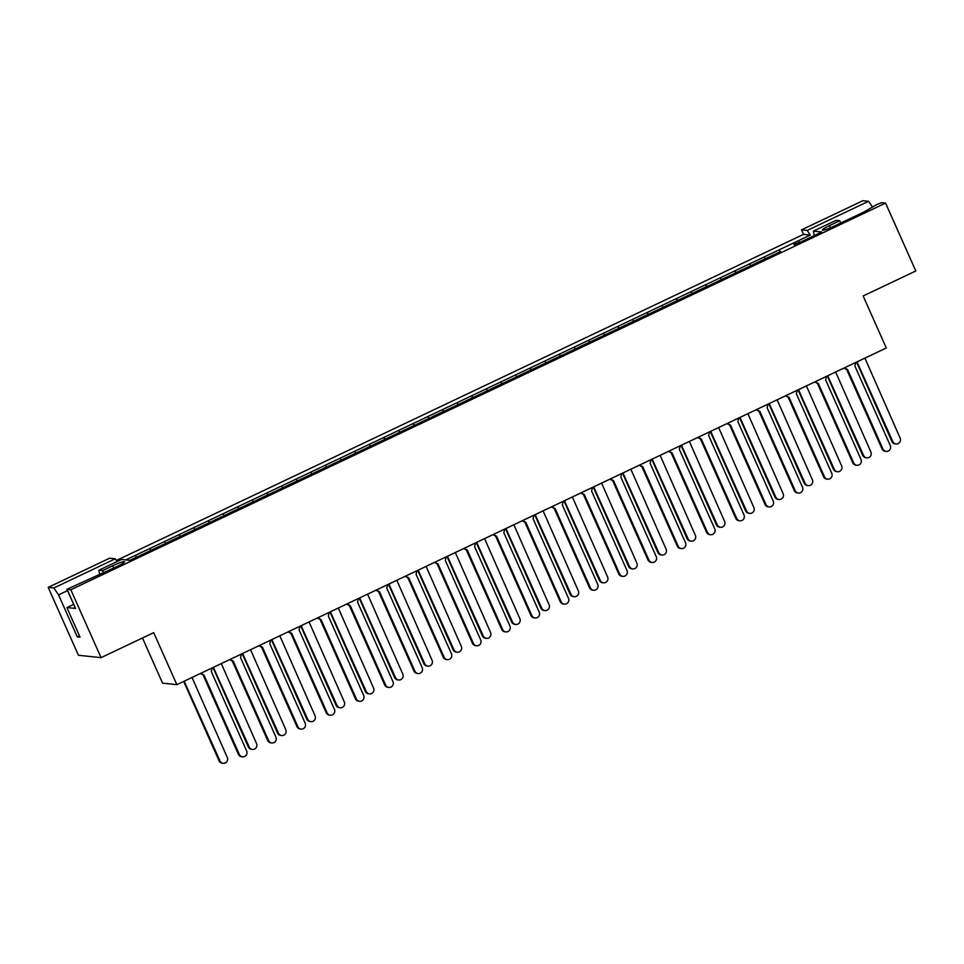 <?xml version="1.0" encoding="UTF-8"?>
<svg xmlns="http://www.w3.org/2000/svg" width="964" height="964" viewBox="0 0 964 964"><rect width="100%" height="100%" fill="white"/><g stroke="black" fill="none" stroke-linecap="round" stroke-linejoin="round"><path stroke-width="1.45" d="M67.54 590.631L58.551 594.896L53.839 587.968L48.2 587.377L78.433 655.267L101.051 657.653L70.818 589.751L66.95 589.305L117.524 566.254A10.327 1.217 -24 0 0 124.573 561.807A10.327 1.217 -24 0 0 112.752 565.76L102.521 570.616L98.846 570.23L99.726 574.701M800.385 242.169L821.81 231.999L813.399 231.107L836.065 220.346L839.74 220.732L829.51 225.6A10.327 1.217 -24 0 0 822.449 230.047A10.327 1.217 -24 0 0 834.27 226.094L863.515 212.213L877.336 204.272L881.807 202.693L885.567 203.079L70.818 589.751M48.2 587.377L109.631 558.216L115.27 558.807L117.138 561.542M803.518 234.36L801.518 229.854L807.157 230.456L810.29 235.071L803.518 234.36L116.391 560.458M801.518 229.854L862.949 200.705L868.588 201.295L872.468 207.007M73.674 604.416L66.914 607.633L80.06 637.156L77.24 636.855L58.551 594.896M780.635 251.544L129.935 560.349L121.512 559.469L98.846 570.23M137.021 556.987L156.252 547.853M166.278 543.106L170.652 540.973M170.652 540.937L185.51 533.972M195.535 529.224L214.767 520.09M224.865 515.306L229.167 513.21M229.155 513.161L244.025 506.208M254.05 501.449L258.424 499.328M258.412 499.28L273.282 492.327M283.368 487.531L287.67 485.434M287.67 485.398L302.527 478.433M312.553 473.686L316.927 471.553M316.927 471.517L331.785 464.552M341.81 459.804L361.042 450.67M371.068 445.91L375.442 443.789M375.43 443.741L390.3 436.788M400.325 432.029L419.557 422.907M663.618 307.07L682.849 297.948M634.36 320.964L638.734 318.831M638.722 318.795L653.592 311.83M605.103 334.845L624.335 325.712M546.66 362.572L550.974 360.488M550.962 360.44L565.832 353.487M575.845 348.727L580.22 346.594M580.22 346.558L595.077 339.593M692.935 293.152L697.249 291.068M697.237 291.02L712.107 284.067M722.12 279.307L741.352 270.173M517.343 376.49L521.717 374.369M521.705 374.321L536.574 367.368M751.45 265.389L755.752 263.293M755.752 263.256L770.61 256.291M429.57 418.147L433.945 416.014M433.945 415.978L448.802 409.013M488.158 390.348L492.459 388.251M492.447 388.215L507.317 381.25M458.828 404.265L478.06 395.132M79.458 635.806L77.24 636.855M151.047 550.239L149.866 548.504L135.237 555.445L136.466 557.252M135.237 555.445L125.802 559.915M53.839 587.968L115.27 558.807M180.304 536.358L179.123 534.622L164.495 541.563L165.724 543.371M164.495 541.563L149.866 548.504L150.709 550.396M209.562 522.464L208.381 520.729L193.752 527.669L194.981 529.477M193.752 527.669L179.123 534.622L179.967 536.514M238.807 508.582L237.626 506.847L222.997 513.788L224.238 515.595M222.997 513.788L208.381 520.729L209.224 522.633M268.064 494.701L266.883 492.966L252.255 499.906L253.484 501.714M252.255 499.906L237.626 506.847L238.47 508.739M297.322 480.819L296.141 479.084L281.512 486.025L282.741 487.832M281.512 486.025L266.883 492.966L267.727 494.857M326.579 466.938L325.398 465.202L310.769 472.143L311.999 473.951M310.769 472.143L296.141 479.084L296.984 480.976M355.837 453.044L354.656 451.309L340.027 458.249L341.256 460.057M340.027 458.249L325.398 465.202L326.242 467.094M385.082 439.162L383.901 437.427L369.272 444.368L370.513 446.175M369.272 444.368L354.656 451.309L355.499 453.213M414.339 425.281L413.158 423.545L398.53 430.486L399.759 432.294M398.53 430.486L383.901 437.427L384.744 439.319M443.597 411.399L442.416 409.664L427.787 416.605L429.016 418.412M427.787 416.605L413.158 423.545L414.002 425.437M472.854 397.517L471.673 395.782L457.044 402.723L458.274 404.531M457.044 402.723L442.416 409.664L443.259 411.556M765.404 258.677L764.223 256.942L749.594 263.883L750.823 265.69M749.594 263.883L720.337 277.765L721.566 279.572M736.147 272.559L734.966 270.824L735.809 272.716M794.661 244.784L793.468 243.048L778.852 249.989L780.081 251.797M778.852 249.989L764.223 256.942L765.067 258.834M720.337 277.765L691.08 291.646L692.309 293.454M706.889 286.441L705.708 284.705L706.552 286.597M691.08 291.646L661.822 305.528L663.063 307.335M677.632 300.322L676.451 298.587L677.294 300.479M661.822 305.528L632.577 319.409L633.806 321.217M648.386 314.204L647.193 312.469L648.049 314.372M632.577 319.409L603.319 333.303L604.548 335.111M619.129 328.097L617.948 326.362L618.792 328.254M603.319 333.303L574.062 347.185L575.291 348.992M589.872 341.979L588.691 340.244L589.534 342.136M574.062 347.185L544.805 361.066L546.034 362.874M560.614 355.861L559.433 354.125L560.277 356.017M502.111 383.624L500.918 381.889L486.302 388.829L487.531 390.637M486.302 388.829L471.673 395.782L472.517 397.674M531.357 369.742L530.176 368.007L515.547 374.948L516.788 376.755M515.547 374.948L500.918 381.889L501.774 383.793M544.805 361.066L530.176 368.007L531.019 369.899M814.423 235.505L809.965 237.626M66.914 607.633L75.529 608.368M800.313 242.097L800.614 242.783L796.77 244.507M796.589 244.205L795.758 244.531L795.806 243.543L799.373 242.422M800.614 242.783L800.325 242.048L798.782 242.988L799.108 243.735M142.467 637.987L162.579 683.163L176.858 684.669L886.302 347.98L863.141 295.972L915.8 270.98L885.567 203.079M807.157 230.456L868.588 201.295M176.858 684.669L153.71 632.661L101.051 657.653M810.29 235.071L793.468 243.048L794.324 244.952M813.399 231.107L814.267 235.529M840.753 223.009L839.74 220.732M103.534 572.893L102.521 570.616M798.782 242.988L796.168 243.506L796.493 244.254M797.722 243.458L798.059 244.217M799.722 242.687L799.397 241.928L797.493 243.35L800.289 242.024M797.493 243.35L798.204 243.133M856.972 361.898L892.833 441.596A4.133 4.013 96 0 0 899.749 442.259A4.133 4.013 96 0 0 900.147 438.126L864.913 358.126M856.562 362.09L891.917 441.5A4.133 4.013 96 0 0 895.146 443.874L896.062 443.97M857.466 362.151L856.61 362.066M855.743 362.476L854.911 366.115L890.278 445.549A4.133 4.013 -84 0 1 886.181 451.393L885.265 451.297A4.133 4.013 -84 0 1 882.048 448.923L846.681 369.489L843.982 368.055M886.181 451.393A4.133 4.013 -84 0 1 882.964 449.019L847.597 369.586L844.368 367.874M846.681 369.489L847.597 369.586M827.715 375.779L863.575 455.478A4.133 4.013 96 0 0 870.492 456.141A4.133 4.013 96 0 0 870.89 452.008L835.655 372.02M827.305 375.972L862.659 455.382A4.133 4.013 96 0 0 865.889 457.755L866.805 457.852M828.209 376.044L827.365 375.948M826.485 376.358L825.654 379.997L861.021 459.442A4.133 4.013 -84 0 1 856.924 465.275L856.02 465.19A4.133 4.013 -84 0 1 852.791 462.816L817.424 383.371L814.725 381.949M856.924 465.275A4.133 4.013 -84 0 1 853.706 462.913L818.34 383.467L815.122 381.756M817.424 383.371L818.34 383.467M798.469 389.661L834.318 469.36A4.133 4.013 96 0 0 841.235 470.022A4.133 4.013 96 0 0 841.632 465.889L806.398 385.901M798.059 389.854L833.414 469.263A4.133 4.013 96 0 0 836.631 471.637L837.547 471.733M798.951 389.926L798.108 389.83M797.24 390.251L796.397 393.878L831.763 473.324A4.133 4.013 -84 0 1 827.678 479.168L826.763 479.072A4.133 4.013 -84 0 1 823.533 476.698L788.166 397.264L785.479 395.83M827.678 479.168A4.133 4.013 -84 0 1 824.449 476.794L789.082 397.361L785.865 395.65M788.166 397.264L789.082 397.361M769.212 403.542L805.073 483.241A4.133 4.013 96 0 0 811.989 483.904A4.133 4.013 96 0 0 812.387 479.771L777.141 399.783M768.802 403.747L804.157 483.145A4.133 4.013 96 0 0 807.374 485.519L808.29 485.615M769.706 403.808L768.85 403.723M767.983 404.133L767.139 407.772L802.506 487.206A4.133 4.013 -84 0 1 798.421 493.05L797.505 492.953A4.133 4.013 -84 0 1 794.276 490.58L758.909 411.146L756.222 409.712M798.421 493.05A4.133 4.013 -84 0 1 795.192 490.676L759.825 411.242L756.607 409.531M758.909 411.146L759.825 411.242M739.954 417.436L775.815 497.135A4.133 4.013 96 0 0 782.732 497.786A4.133 4.013 96 0 0 783.13 493.652L747.883 413.664M739.545 417.629L774.899 497.038A4.133 4.013 96 0 0 778.129 499.4L779.033 499.497M740.448 417.689L739.593 417.605M738.725 418.014L737.882 421.654L773.249 501.087A4.133 4.013 -84 0 1 769.164 506.931L768.248 506.835A4.133 4.013 -84 0 1 765.03 504.461L729.664 425.028L726.964 423.594M769.164 506.931A4.133 4.013 -84 0 1 765.946 504.558L730.567 425.124L727.35 423.413M729.664 425.028L730.567 425.124M710.697 431.318L746.558 511.016A4.133 4.013 96 0 0 753.474 511.679A4.133 4.013 96 0 0 753.872 507.546L718.638 427.546M710.287 431.511L745.642 510.92A4.133 4.013 96 0 0 748.871 513.294L749.787 513.39M711.191 431.571L710.335 431.486M709.468 431.896L708.636 435.535L744.003 514.969A4.133 4.013 -84 0 1 739.906 520.813L738.99 520.717A4.133 4.013 -84 0 1 735.773 518.343L700.406 438.909L697.707 437.475M739.906 520.813A4.133 4.013 -84 0 1 736.689 518.439L701.322 439.006L698.093 437.294M700.406 438.909L701.322 439.006M681.44 445.199L717.3 524.898A4.133 4.013 96 0 0 724.217 525.561A4.133 4.013 96 0 0 724.615 521.428L689.381 441.44M681.03 445.392L716.385 524.802A4.133 4.013 96 0 0 719.614 527.175L720.53 527.272M681.934 445.464L681.09 445.368M680.21 445.778L679.379 449.417L714.746 528.862A4.133 4.013 -84 0 1 710.649 534.707L709.745 534.61A4.133 4.013 -84 0 1 706.516 532.236L671.149 452.791L668.45 451.369M710.649 534.707A4.133 4.013 -84 0 1 707.431 532.333L672.065 452.887L668.847 451.176M671.149 452.791L672.065 452.887M652.194 459.081L688.043 538.78A4.133 4.013 96 0 0 694.96 539.442A4.133 4.013 96 0 0 695.357 535.309L660.123 455.321M651.784 459.274L687.139 538.683A4.133 4.013 96 0 0 690.357 541.057L691.272 541.153M652.676 459.346L651.833 459.25M650.965 459.671L650.122 463.31L685.488 542.744A4.133 4.013 -84 0 1 681.403 548.588L680.488 548.492A4.133 4.013 -84 0 1 677.258 546.118L641.891 466.684L639.204 465.251M681.403 548.588A4.133 4.013 -84 0 1 678.174 546.214L642.807 466.781L639.59 465.07M641.891 466.684L642.807 466.781M622.937 472.963L658.798 552.661A4.133 4.013 96 0 0 665.714 553.324A4.133 4.013 96 0 0 666.112 549.191L630.866 469.203M622.527 473.167L657.882 552.565A4.133 4.013 96 0 0 661.099 554.939L662.015 555.035M623.431 473.228L622.575 473.143M621.708 473.553L620.864 477.192L656.231 556.626A4.133 4.013 -84 0 1 652.146 562.47L651.23 562.374A4.133 4.013 -84 0 1 648.001 560L612.634 480.566L609.947 479.132M652.146 562.47A4.133 4.013 -84 0 1 648.917 560.096L613.55 480.662L610.332 478.951M612.634 480.566L613.55 480.662M593.679 486.856L629.54 566.555A4.133 4.013 96 0 0 636.457 567.206A4.133 4.013 96 0 0 636.855 563.072L601.608 483.084M593.27 487.049L628.624 566.458A4.133 4.013 96 0 0 631.854 568.82L632.758 568.917M594.173 487.109L593.318 487.025M592.45 487.435L591.607 491.074L626.974 570.507A4.133 4.013 -84 0 1 622.889 576.352L621.973 576.255A4.133 4.013 -84 0 1 618.755 573.881L583.389 494.448L580.689 493.014M622.889 576.352A4.133 4.013 -84 0 1 619.671 573.978L584.292 494.544L581.075 492.833M583.389 494.448L584.292 494.544M564.422 500.738L600.283 580.436A4.133 4.013 96 0 0 607.2 581.099A4.133 4.013 96 0 0 607.597 576.966L572.363 496.966M564.012 500.931L599.367 580.34A4.133 4.013 96 0 0 602.596 582.714L603.512 582.81M564.916 500.991L564.061 500.906M563.193 501.316L562.361 504.955L597.728 584.389A4.133 4.013 -84 0 1 593.631 590.233L592.715 590.137A4.133 4.013 -84 0 1 589.498 587.763L554.131 508.329L551.432 506.895M593.631 590.233A4.133 4.013 -84 0 1 590.414 587.859L555.047 508.426L551.818 506.715M554.131 508.329L555.047 508.426M535.165 514.619L571.025 594.318A4.133 4.013 96 0 0 577.942 594.981A4.133 4.013 96 0 0 578.34 590.848L543.106 510.86M534.755 514.812L570.11 594.222A4.133 4.013 96 0 0 573.339 596.596L574.255 596.692M535.659 514.884L534.815 514.788M533.936 515.198L533.104 518.837L568.471 598.283A4.133 4.013 -84 0 1 564.374 604.127L563.47 604.03A4.133 4.013 -84 0 1 560.241 601.657L524.874 522.211L522.175 520.789M564.374 604.127A4.133 4.013 -84 0 1 561.156 601.753L525.79 522.307L522.572 520.596M524.874 522.211L525.79 522.307M505.919 528.501L541.768 608.2A4.133 4.013 96 0 0 548.685 608.862A4.133 4.013 96 0 0 549.082 604.729L513.848 524.741M505.51 528.694L540.864 608.103A4.133 4.013 96 0 0 544.082 610.477L544.997 610.573M506.401 528.766L505.558 528.67M504.69 529.091L503.847 532.731L539.213 612.164A4.133 4.013 -84 0 1 535.128 618.008L534.213 617.912A4.133 4.013 -84 0 1 530.983 615.538L495.617 536.105L492.929 534.671M535.128 618.008A4.133 4.013 -84 0 1 531.899 615.635L496.532 536.201L493.315 534.49M495.617 536.105L496.532 536.201M476.662 542.383L512.523 622.081A4.133 4.013 96 0 0 519.439 622.744A4.133 4.013 96 0 0 519.837 618.611L484.591 538.623M476.252 542.587L511.607 621.985A4.133 4.013 96 0 0 514.824 624.359L515.74 624.455M477.156 542.648L476.3 542.563M475.433 542.973L474.589 546.612L509.956 626.046A4.133 4.013 -84 0 1 505.871 631.89L504.955 631.794A4.133 4.013 -84 0 1 501.726 629.42L466.359 549.986L463.672 548.552M505.871 631.89A4.133 4.013 -84 0 1 502.642 629.516L467.275 550.082L464.058 548.371M466.359 549.986L467.275 550.082M447.404 556.276L483.265 635.975A4.133 4.013 96 0 0 490.182 636.626A4.133 4.013 96 0 0 490.58 632.492L455.333 552.505M446.995 556.469L482.349 635.879A4.133 4.013 96 0 0 485.579 638.24L486.483 638.337M447.899 556.529L447.043 556.445M446.175 556.855L445.332 560.494L480.699 639.927A4.133 4.013 -84 0 1 476.614 645.772L475.698 645.675A4.133 4.013 -84 0 1 472.481 643.301L437.114 563.868L434.415 562.434M476.614 645.772A4.133 4.013 -84 0 1 473.396 643.398L438.018 563.964L434.8 562.253M437.114 563.868L438.018 563.964M418.147 570.158L454.008 649.856A4.133 4.013 96 0 0 460.925 650.519A4.133 4.013 96 0 0 461.322 646.386L426.088 566.386M417.737 570.351L453.092 649.76A4.133 4.013 96 0 0 456.321 652.134L457.237 652.23M418.641 570.411L417.786 570.327M416.918 570.736L416.087 574.375L451.453 653.809A4.133 4.013 -84 0 1 447.356 659.653L446.44 659.557A4.133 4.013 -84 0 1 443.223 657.183L407.856 577.749L405.157 576.315M447.356 659.653A4.133 4.013 -84 0 1 444.139 657.279L408.772 577.846L405.543 576.135M407.856 577.749L408.772 577.846M388.89 584.039L424.75 663.738A4.133 4.013 96 0 0 431.667 664.401A4.133 4.013 96 0 0 432.065 660.268L396.831 580.28M388.48 584.232L423.835 663.642A4.133 4.013 96 0 0 427.064 666.016L427.98 666.112M389.384 584.304L388.54 584.208M387.661 584.618L386.829 588.257L422.196 667.703A4.133 4.013 -84 0 1 418.111 673.547L417.195 673.45A4.133 4.013 -84 0 1 413.966 671.077L378.599 591.631L375.9 590.209M418.111 673.547A4.133 4.013 -84 0 1 414.882 671.173L379.515 591.727L376.297 590.016M378.599 591.631L379.515 591.727M359.644 597.921L395.493 677.62A4.133 4.013 96 0 0 402.41 678.282A4.133 4.013 96 0 0 402.807 674.149L367.573 594.161M359.235 598.114L394.589 677.523A4.133 4.013 96 0 0 397.807 679.897L398.722 679.994M360.126 598.186L359.283 598.09M358.415 598.511L357.572 602.151L392.938 681.584A4.133 4.013 -84 0 1 388.853 687.428L387.938 687.332A4.133 4.013 -84 0 1 384.708 684.958L349.342 605.525L346.654 604.091M388.853 687.428A4.133 4.013 -84 0 1 385.624 685.055L350.257 605.621L347.04 603.91M349.342 605.525L350.257 605.621M330.387 611.803L366.248 691.501A4.133 4.013 96 0 0 373.164 692.164A4.133 4.013 96 0 0 373.562 688.031L338.316 608.043M329.977 612.007L365.332 691.405A4.133 4.013 96 0 0 368.549 693.779L369.465 693.875M330.881 612.068L330.025 611.983M329.158 612.393L328.314 616.032L363.681 695.466A4.133 4.013 -84 0 1 359.596 701.31L358.68 701.214A4.133 4.013 -84 0 1 355.451 698.84L320.084 619.406L317.397 617.972M359.596 701.31A4.133 4.013 -84 0 1 356.367 698.936L321 619.503L317.783 617.791M320.084 619.406L321 619.503M301.13 625.696L336.99 705.395A4.133 4.013 96 0 0 343.907 706.046A4.133 4.013 96 0 0 344.305 701.913L309.058 621.925M300.72 625.889L336.075 705.299A4.133 4.013 96 0 0 339.304 707.66L340.208 707.757M301.624 625.949L300.768 625.865M299.9 626.275L299.057 629.914L334.424 709.347A4.133 4.013 -84 0 1 330.339 715.192L329.423 715.095A4.133 4.013 -84 0 1 326.206 712.721L290.839 633.288L288.14 631.854M330.339 715.192A4.133 4.013 -84 0 1 327.121 712.818L291.743 633.384L288.525 631.673M290.839 633.288L291.743 633.384M271.872 639.578L307.733 719.277A4.133 4.013 96 0 0 314.65 719.939A4.133 4.013 96 0 0 315.047 715.806L279.813 635.806M271.462 639.771L306.817 719.18A4.133 4.013 96 0 0 310.047 721.554L310.962 721.65M272.366 639.831L271.511 639.747M270.643 640.156L269.812 643.795L305.178 723.229A4.133 4.013 -84 0 1 301.081 729.073L300.166 728.977A4.133 4.013 -84 0 1 296.948 726.603L261.581 647.169L258.882 645.735M301.081 729.073A4.133 4.013 -84 0 1 297.864 726.699L262.497 647.266L259.268 645.555M261.581 647.169L262.497 647.266M242.615 653.459L278.476 733.158A4.133 4.013 96 0 0 285.392 733.821A4.133 4.013 96 0 0 285.79 729.688L250.556 649.7M242.205 653.652L277.56 733.062A4.133 4.013 96 0 0 280.789 735.436L281.705 735.532M243.109 653.725L242.265 653.628M241.386 654.038L240.554 657.677L275.921 737.123A4.133 4.013 -84 0 1 271.836 742.967L270.92 742.87A4.133 4.013 -84 0 1 267.691 740.497L232.324 661.051L229.637 659.629M271.836 742.967A4.133 4.013 -84 0 1 268.607 740.593L233.24 661.147L230.022 659.436M232.324 661.051L233.24 661.147M213.369 667.341L249.218 747.04A4.133 4.013 96 0 0 256.135 747.703A4.133 4.013 96 0 0 256.532 743.569L221.298 663.581M213.851 667.606L213.008 667.51L248.314 746.943A4.133 4.013 96 0 0 251.532 749.317L252.448 749.414M212.14 667.932L211.297 671.571L246.663 751.004A4.133 4.013 -84 0 1 242.579 756.848L241.663 756.752A4.133 4.013 -84 0 1 238.433 754.378L203.067 674.945L200.379 673.511M242.579 756.848A4.133 4.013 -84 0 1 239.349 754.475L203.982 675.041L200.765 673.33M203.067 674.945L203.982 675.041M184.112 681.223L219.973 760.921A4.133 4.013 96 0 0 226.889 761.584A4.133 4.013 96 0 0 227.287 757.451L192.041 677.463M183.702 681.428L219.057 760.825A4.133 4.013 96 0 0 222.274 763.199L223.19 763.295M184.606 681.488L183.75 681.403M113.776 568.037L112.752 565.76M75.602 608.537L67.058 589.353M830.474 227.781L829.51 225.6M892.833 441.596L891.917 441.5M882.048 448.923L882.964 449.019M863.575 455.478L862.659 455.382M852.791 462.816L853.706 462.913M834.318 469.36L833.414 469.263M823.533 476.698L824.449 476.794M805.073 483.241L804.157 483.145M794.276 490.58L795.192 490.676M775.815 497.135L774.899 497.038M765.03 504.461L765.946 504.558M746.558 511.016L745.642 510.92M735.773 518.343L736.689 518.439M717.3 524.898L716.385 524.802M706.516 532.236L707.431 532.333M688.043 538.78L687.139 538.683M677.258 546.118L678.174 546.214M658.798 552.661L657.882 552.565M648.001 560L648.917 560.096M629.54 566.555L628.624 566.458M618.755 573.881L619.671 573.978M600.283 580.436L599.367 580.34M589.498 587.763L590.414 587.859M571.025 594.318L570.11 594.222M560.241 601.657L561.156 601.753M541.768 608.2L540.864 608.103M530.983 615.538L531.899 615.635M512.523 622.081L511.607 621.985M501.726 629.42L502.642 629.516M483.265 635.975L482.349 635.879M472.481 643.301L473.396 643.398M454.008 649.856L453.092 649.76M443.223 657.183L444.139 657.279M424.75 663.738L423.835 663.642M413.966 671.077L414.882 671.173M395.493 677.62L394.589 677.523M384.708 684.958L385.624 685.055M366.248 691.501L365.332 691.405M355.451 698.84L356.367 698.936M336.99 705.395L336.075 705.299M326.206 712.721L327.121 712.818M307.733 719.277L306.817 719.18M296.948 726.603L297.864 726.699M278.476 733.158L277.56 733.062M267.691 740.497L268.607 740.593M249.218 747.04L248.314 746.943M238.433 754.378L239.349 754.475M219.973 760.921L219.057 760.825M75.493 608.489L66.95 589.305M795.746 244.531L795.408 243.772"/></g></svg>
